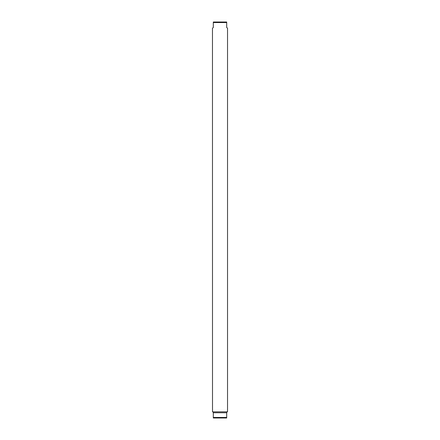 <?xml version="1.0" encoding="UTF-8"?>
<svg xmlns="http://www.w3.org/2000/svg" width="440" height="440" viewBox="0 0 440 440"><rect width="100%" height="100%" fill="white"/><g stroke="black" fill="none" stroke-linecap="round" stroke-linejoin="round"><path stroke-width="0.66" d="M226.694 22L226.694 22.556L226.694 22L213.306 22L213.306 22.556L213.306 22M226.694 27.577L226.694 22.556L213.306 22.556L213.306 27.577L212.471 28.166L212.509 411.868L227.53 411.834L227.53 28.166L226.694 27.577M212.861 411.868L213.306 412.423L213.306 418L213.306 417.445L226.694 417.445L226.694 412.423L227.139 411.868M213.306 418L226.694 418L226.694 417.445M226.694 412.759L213.306 412.759"/></g></svg>
